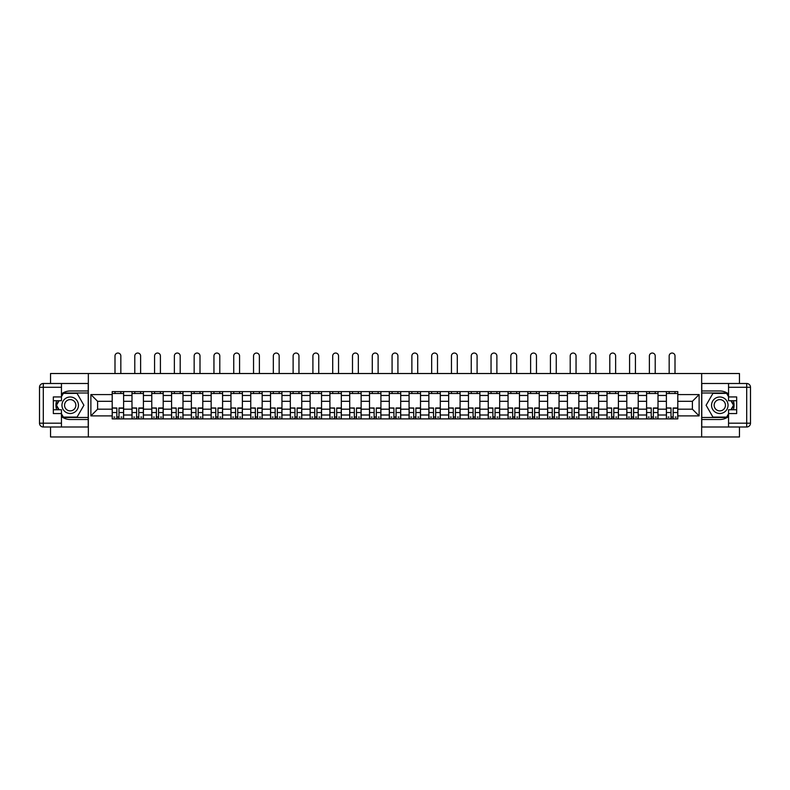 <?xml version="1.0" encoding="UTF-8"?>
<svg xmlns="http://www.w3.org/2000/svg" width="790" height="790" viewBox="0 0 790 790"><rect width="100%" height="100%" fill="white"/><g stroke="black" fill="none" stroke-linecap="round" stroke-linejoin="round"><path stroke-width="1.19" d="M50.54 427.005L50.54 436.959L739.46 436.959L739.46 427.005M739.46 383.486L739.46 373.522L50.54 373.522L50.54 383.486M131.989 418.888L131.989 395.474L123.615 395.474L123.615 418.888M123.615 395.474L123.615 391.603M131.989 395.474L131.989 391.603M143.405 391.603L143.405 418.888M151.779 418.888L151.779 391.603M163.204 391.603L163.204 418.888M171.578 418.888L171.578 391.603M182.994 391.603L182.994 418.888M191.368 418.888L191.368 391.603M202.783 391.603L202.783 418.888M211.157 418.888L211.157 391.603M222.583 391.603L222.583 418.888M230.957 418.888L230.957 391.603M242.372 391.603L242.372 418.888M250.746 418.888L250.746 391.603M262.162 391.603L262.162 418.888M270.536 418.888L270.536 391.603M281.951 391.603L281.951 418.888M290.325 418.888L290.325 391.603M301.75 391.603L301.75 418.888M310.124 418.888L310.124 391.603M321.54 391.603L321.54 418.888M329.914 418.888L329.914 391.603M341.329 391.603L341.329 418.888M349.703 418.888L349.703 391.603M361.129 391.603L361.129 418.888M369.503 418.888L369.503 391.603M380.918 391.603L380.918 418.888M389.292 418.888L389.292 391.603M400.708 391.603L400.708 418.888M409.082 418.888L409.082 391.603M420.497 391.603L420.497 418.888M428.871 418.888L428.871 391.603M440.297 391.603L440.297 418.888M448.671 418.888L448.671 391.603M460.086 391.603L460.086 418.888M468.46 418.888L468.46 391.603M479.876 391.603L479.876 418.888M488.25 418.888L488.25 391.603M499.675 391.603L499.675 418.888M508.049 418.888L508.049 391.603M519.465 391.603L519.465 418.888M527.838 418.888L527.838 391.603M539.254 391.603L539.254 418.888M547.628 418.888L547.628 391.603M559.043 391.603L559.043 418.888M567.418 418.888L567.418 391.603M578.843 391.603L578.843 418.888M587.217 418.888L587.217 391.603M598.632 391.603L598.632 418.888M607.006 418.888L607.006 391.603M618.422 391.603L618.422 418.888M626.796 418.888L626.796 391.603M638.221 391.603L638.221 418.888M646.595 418.888L646.595 391.603M658.011 391.603L658.011 418.888M666.385 418.888L666.385 391.603M666.385 409.181L658.011 409.181M646.595 409.181L638.221 409.181M626.796 409.181L618.422 409.181M607.006 409.181L598.632 409.181M587.217 409.181L578.843 409.181M567.418 409.181L559.043 409.181M547.628 409.181L539.254 409.181M527.838 409.181L519.465 409.181M508.049 409.181L499.675 409.181M488.25 409.181L479.876 409.181M468.46 409.181L460.086 409.181M448.671 409.181L440.297 409.181M428.871 409.181L420.497 409.181M409.082 409.181L400.708 409.181M389.292 409.181L380.918 409.181M369.503 409.181L361.129 409.181M349.703 409.181L341.329 409.181M329.914 409.181L321.54 409.181M310.124 409.181L301.75 409.181M290.325 409.181L281.951 409.181M270.536 409.181L262.162 409.181M250.746 409.181L242.372 409.181M230.957 409.181L222.583 409.181M211.157 409.181L202.783 409.181M191.368 409.181L182.994 409.181M171.578 409.181L163.204 409.181M151.779 409.181L143.405 409.181M131.989 409.181L123.615 409.181M666.385 401.31L658.011 401.31M646.595 401.31L638.221 401.31M626.796 401.31L618.422 401.31M607.006 401.31L598.632 401.31M587.217 401.31L578.843 401.31M567.418 401.31L559.043 401.31M547.628 401.31L539.254 401.31M527.838 401.31L519.465 401.31M508.049 401.31L499.675 401.31M488.25 401.31L479.876 401.31M468.46 401.31L460.086 401.31M448.671 401.31L440.297 401.31M428.871 401.31L420.497 401.31M409.082 401.31L400.708 401.31M389.292 401.31L380.918 401.31M369.503 401.31L361.129 401.31M349.703 401.31L341.329 401.31M329.914 401.31L321.54 401.31M310.124 401.31L301.75 401.31M290.325 401.31L281.951 401.31M270.536 401.31L262.162 401.31M250.746 401.31L242.372 401.31M230.957 401.31L222.583 401.31M211.157 401.31L202.783 401.31M191.368 401.31L182.994 401.31M171.578 401.31L163.204 401.31M151.779 401.31L143.405 401.31M131.989 401.31L123.615 401.31M97.605 409.181L112.2 409.181L112.2 401.31L97.605 401.31L97.605 409.181L90.88 415.905L90.88 394.585L112.2 394.585L112.2 401.31M677.8 401.31L677.8 409.181L692.395 409.181L692.395 401.31L677.8 401.31L677.8 391.603L112.2 391.603L112.2 394.585M677.8 394.585L699.12 394.585L699.12 415.905L677.8 415.905L677.8 409.181M112.2 409.181L112.2 418.888L677.8 418.888L677.8 415.905M112.2 415.905L90.88 415.905M701.658 436.959L701.658 373.522M88.342 436.959L88.342 373.522M118.984 416.982L116.831 416.982M112.2 393.509L123.615 393.509M138.783 416.982L136.621 416.982M131.989 393.509L143.405 393.509M158.573 416.982L156.41 416.982M151.779 393.509L163.204 393.509M178.362 416.982L176.21 416.982M171.578 393.509L182.994 393.509M198.152 416.982L195.999 416.982M191.368 393.509L202.783 393.509M217.951 416.982L215.789 416.982M211.157 393.509L222.583 393.509M237.741 416.982L235.588 416.982M230.957 393.509L242.372 393.509M257.53 416.982L255.377 416.982M250.746 393.509L262.162 393.509M277.329 416.982L275.167 416.982M270.536 393.509L281.951 393.509M297.119 416.982L294.956 416.982M290.325 393.509L301.75 393.509M316.909 416.982L314.756 416.982M310.124 393.509L321.54 393.509M336.698 416.982L334.545 416.982M329.914 393.509L341.329 393.509M356.497 416.982L354.335 416.982M349.703 393.509L361.129 393.509M376.287 416.982L374.134 416.982M369.503 393.509L380.918 393.509M396.076 416.982L393.924 416.982M389.292 393.509L400.708 393.509M415.866 416.982L413.713 416.982M409.082 393.509L420.497 393.509M435.665 416.982L433.503 416.982M428.871 393.509L440.297 393.509M455.455 416.982L453.302 416.982M448.671 393.509L460.086 393.509M475.244 416.982L473.091 416.982M468.46 393.509L479.876 393.509M495.044 416.982L492.881 416.982M488.25 393.509L499.675 393.509M514.833 416.982L512.67 416.982M508.049 393.509L519.465 393.509M534.623 416.982L532.47 416.982M527.838 393.509L539.254 393.509M554.412 416.982L552.259 416.982M547.628 393.509L559.043 393.509M574.212 416.982L572.049 416.982M567.418 393.509L578.843 393.509M594.001 416.982L591.848 416.982M587.217 393.509L598.632 393.509M613.79 416.982L611.638 416.982M607.006 393.509L618.422 393.509M633.59 416.982L631.427 416.982M626.796 393.509L638.221 393.509M653.379 416.982L651.217 416.982M646.595 393.509L658.011 393.509M673.169 416.982L671.016 416.982M666.385 393.509L677.8 393.509M90.88 394.585L97.605 401.31M692.395 409.181L699.12 415.905M692.395 401.31L699.12 394.585M120.831 373.522L120.831 355.954A2.923 2.923 0 0 0 117.908 353.041A2.923 2.923 0 0 0 114.994 355.954L114.994 373.522M116.831 408.242L112.259 407.976L116.831 407.976L116.831 418.759L112.259 418.759L114.797 418.759M112.259 408.242L112.259 418.759M118.984 417.11L116.831 417.11M121.907 417.11L121.018 417.11M114.797 417.11L113.908 417.11M121.018 418.759L123.556 418.759L123.556 407.976L118.984 407.976L118.984 418.759L114.994 418.759M123.556 418.759L120.831 418.759M120.831 391.603L120.831 393.509M114.994 391.603L114.994 393.509M61.452 416.518A14.269 14.269 0 0 0 70.201 419.52L88.223 419.52L88.223 427.005L43.302 427.005A3.802 3.802 0 0 1 39.5 423.193L39.5 387.288A3.802 3.802 0 0 1 43.302 383.486L61.452 383.486L61.452 400.737L53.325 400.737M61.452 383.486L88.223 383.486L88.223 390.971L70.201 390.971A14.269 14.269 0 0 0 61.452 393.973M56.663 400.737A14.269 14.269 0 0 0 56.663 409.753M88.223 419.52L88.223 390.971M53.325 409.753L61.452 409.753L61.452 427.005M61.452 396.935L53.325 396.935L53.325 413.555L61.452 413.555M88.223 393.005L63.131 393.005L61.452 395.918M61.452 414.572L63.131 417.485L88.223 417.485M58.667 400.737L56.07 405.24L58.667 409.753M728.548 393.973A14.269 14.269 0 0 0 719.799 390.971L701.777 390.971L701.777 383.486L746.698 383.486A3.802 3.802 0 0 1 750.5 387.288L750.5 423.193A3.802 3.802 0 0 1 746.698 427.005L728.548 427.005L728.548 409.753L736.675 409.753M728.548 427.005L701.777 427.005L701.777 419.52L719.799 419.52A14.269 14.269 0 0 0 728.548 416.518M733.337 409.753A14.269 14.269 0 0 0 733.337 400.737M701.777 390.971L701.777 419.52M736.675 400.737L728.548 400.737L728.548 383.486M728.548 413.555L736.675 413.555L736.675 396.935L728.548 396.935M701.777 417.485L726.869 417.485L728.548 414.572M728.548 395.918L726.869 393.005L701.777 393.005M731.333 409.753L733.93 405.24L731.333 400.737M61.956 405.24A8.246 8.246 0 0 0 70.201 413.496A8.246 8.246 0 0 0 78.447 405.24A8.246 8.246 0 0 0 70.201 396.995A8.246 8.246 0 0 0 61.956 405.24M64.553 405.24A5.649 5.649 0 0 0 70.201 410.889A5.649 5.649 0 0 0 75.85 405.24A5.649 5.649 0 0 0 70.201 399.602A5.649 5.649 0 0 0 64.553 405.24M61.452 396.679L63.358 393.381L77.055 393.381L83.898 405.24L77.055 417.11L63.358 417.11L61.452 413.812M59.102 409.753L56.505 405.24L59.102 400.737M711.553 405.24A8.246 8.246 0 0 0 719.799 413.496A8.246 8.246 0 0 0 728.044 405.24A8.246 8.246 0 0 0 719.799 396.995A8.246 8.246 0 0 0 711.553 405.24M714.15 405.24A5.649 5.649 0 0 0 719.799 410.889A5.649 5.649 0 0 0 725.447 405.24A5.649 5.649 0 0 0 719.799 399.602A5.649 5.649 0 0 0 714.15 405.24M728.548 413.812L726.642 417.11L712.945 417.11L706.102 405.24L712.945 393.381L726.642 393.381L728.548 396.679M730.898 400.737L733.495 405.24L730.898 409.753M140.62 373.522L140.62 355.954A2.923 2.923 0 0 0 137.697 353.041A2.923 2.923 0 0 0 134.784 355.954L134.784 373.522M136.621 408.242L132.058 407.976L136.621 407.976L136.621 418.759L132.058 418.759L134.596 418.759M132.058 408.242L132.058 418.759M138.783 417.11L136.621 417.11M141.696 417.11L140.808 417.11M134.596 417.11L133.708 417.11M140.808 418.759L143.346 418.759L143.346 407.976L138.783 407.976L138.783 418.759L134.784 418.759M143.346 418.759L140.62 418.759M140.62 391.603L140.62 393.509M134.784 391.603L134.784 393.509M160.41 373.522L160.41 355.954A2.923 2.923 0 0 0 157.496 353.041A2.923 2.923 0 0 0 154.573 355.954L154.573 373.522M156.41 408.242L151.848 407.976L156.41 407.976L156.41 418.759L151.848 418.759L154.386 418.759M151.848 408.242L151.848 418.759M158.573 417.11L156.41 417.11M161.486 417.11L160.597 417.11M154.386 417.11L153.497 417.11M160.597 418.759L163.135 418.759L163.135 407.976L158.573 407.976L158.573 418.759L154.573 418.759M163.135 418.759L160.41 418.759M160.41 391.603L160.41 393.509M154.573 391.603L154.573 393.509M180.199 373.522L180.199 355.954A2.923 2.923 0 0 0 177.286 353.041A2.923 2.923 0 0 0 174.363 355.954L174.363 373.522M176.21 408.242L171.637 407.976L176.21 407.976L176.21 418.759L171.637 418.759L174.175 418.759M171.637 408.242L171.637 418.759M178.362 417.11L176.21 417.11M181.285 417.11L180.397 417.11M174.175 417.11L173.286 417.11M180.397 418.759L182.934 418.759L182.934 407.976L178.362 407.976L178.362 418.759L174.363 418.759M182.934 418.759L180.199 418.759M180.199 391.603L180.199 393.509M174.363 391.603L174.363 393.509M199.998 373.522L199.998 355.954A2.923 2.923 0 0 0 197.075 353.041A2.923 2.923 0 0 0 194.162 355.954L194.162 373.522M195.999 408.242L191.427 407.976L195.999 407.976L195.999 418.759L191.427 418.759L193.965 418.759M191.427 408.242L191.427 418.759M198.152 417.11L195.999 417.11M201.075 417.11L200.186 417.11M193.965 417.11L193.076 417.11M200.186 418.759L202.724 418.759L202.724 407.976L198.152 407.976L198.152 418.759L194.162 418.759M202.724 418.759L199.998 418.759M199.998 391.603L199.998 393.509M194.162 391.603L194.162 393.509M219.788 373.522L219.788 355.954A2.923 2.923 0 0 0 216.865 353.041A2.923 2.923 0 0 0 213.952 355.954L213.952 373.522M215.789 408.242L211.226 407.976L215.789 407.976L215.789 418.759L211.226 418.759L213.764 418.759M211.226 408.242L211.226 418.759M217.951 417.11L215.789 417.11M220.864 417.11L219.976 417.11M213.764 417.11L212.875 417.11M219.976 418.759L222.513 418.759L222.513 407.976L217.951 407.976L217.951 418.759L213.952 418.759M222.513 418.759L219.788 418.759M219.788 391.603L219.788 393.509M213.952 391.603L213.952 393.509M239.577 373.522L239.577 355.954A2.923 2.923 0 0 0 236.664 353.041A2.923 2.923 0 0 0 233.741 355.954L233.741 373.522M235.588 408.242L231.016 407.976L235.588 407.976L235.588 418.759L231.016 418.759L233.554 418.759M231.016 408.242L231.016 418.759M237.741 417.11L235.588 417.11M240.654 417.11L239.775 417.11M233.554 417.11L232.665 417.11M239.775 418.759L242.303 418.759L242.303 407.976L237.741 407.976L237.741 418.759L233.741 418.759M242.303 418.759L239.577 418.759M239.577 391.603L239.577 393.509M233.741 391.603L233.741 393.509M259.377 373.522L259.377 355.954A2.923 2.923 0 0 0 256.454 353.041A2.923 2.923 0 0 0 253.541 355.954L253.541 373.522M255.377 408.242L250.805 407.976L255.377 407.976L255.377 418.759L250.805 418.759L253.343 418.759M250.805 408.242L250.805 418.759M257.53 417.11L255.377 417.11M260.453 417.11L259.564 417.11M253.343 417.11L252.454 417.11M259.564 418.759L262.102 418.759L262.102 407.976L257.53 407.976L257.53 418.759L253.541 418.759M262.102 418.759L259.377 418.759M259.377 391.603L259.377 393.509M253.541 391.603L253.541 393.509M279.166 373.522L279.166 355.954A2.923 2.923 0 0 0 276.243 353.041A2.923 2.923 0 0 0 273.33 355.954L273.33 373.522M275.167 408.242L270.605 407.976L275.167 407.976L275.167 418.759L270.605 418.759L273.143 418.759M270.605 408.242L270.605 418.759M277.329 417.11L275.167 417.11M280.243 417.11L279.354 417.11M273.143 417.11L272.254 417.11M279.354 418.759L281.892 418.759L281.892 407.976L277.329 407.976L277.329 418.759L273.33 418.759M281.892 418.759L279.166 418.759M279.166 391.603L279.166 393.509M273.33 391.603L273.33 393.509M298.956 373.522L298.956 355.954A2.923 2.923 0 0 0 296.043 353.041A2.923 2.923 0 0 0 293.12 355.954L293.12 373.522M294.956 408.242L290.394 407.976L294.956 407.976L294.956 418.759L290.394 418.759L292.932 418.759M290.394 408.242L290.394 418.759M297.119 417.11L294.956 417.11M300.032 417.11L299.143 417.11M292.932 417.11L292.043 417.11M299.143 418.759L301.681 418.759L301.681 407.976L297.119 407.976L297.119 418.759L293.12 418.759M301.681 418.759L298.956 418.759M298.956 391.603L298.956 393.509M293.12 391.603L293.12 393.509M318.745 373.522L318.745 355.954A2.923 2.923 0 0 0 315.832 353.041A2.923 2.923 0 0 0 312.909 355.954L312.909 373.522M314.756 408.242L310.184 407.976L314.756 407.976L314.756 418.759L310.184 418.759L312.722 418.759M310.184 408.242L310.184 418.759M316.909 417.11L314.756 417.11M319.832 417.11L318.943 417.11M312.722 417.11L311.833 417.11M318.943 418.759L321.481 418.759L321.481 407.976L316.909 407.976L316.909 418.759L312.909 418.759M321.481 418.759L318.745 418.759M318.745 391.603L318.745 393.509M312.909 391.603L312.909 393.509M338.545 373.522L338.545 355.954A2.923 2.923 0 0 0 335.622 353.041A2.923 2.923 0 0 0 332.709 355.954L332.709 373.522M334.545 408.242L329.973 407.976L334.545 407.976L334.545 418.759L329.973 418.759L332.511 418.759M329.973 408.242L329.973 418.759M336.698 417.11L334.545 417.11M339.621 417.11L338.732 417.11M332.511 417.11L331.622 417.11M338.732 418.759L341.27 418.759L341.27 407.976L336.698 407.976L336.698 418.759L332.709 418.759M341.27 418.759L338.545 418.759M338.545 391.603L338.545 393.509M332.709 391.603L332.709 393.509M358.334 373.522L358.334 355.954A2.923 2.923 0 0 0 355.411 353.041A2.923 2.923 0 0 0 352.498 355.954L352.498 373.522M354.335 408.242L349.772 407.976L354.335 407.976L354.335 418.759L349.772 418.759L352.31 418.759M349.772 408.242L349.772 418.759M356.497 417.11L354.335 417.11M359.411 417.11L358.522 417.11M352.31 417.11L351.422 417.11M358.522 418.759L361.06 418.759L361.06 407.976L356.497 407.976L356.497 418.759L352.498 418.759M361.06 418.759L358.334 418.759M358.334 391.603L358.334 393.509M352.498 391.603L352.498 393.509M378.124 373.522L378.124 355.954A2.923 2.923 0 0 0 375.211 353.041A2.923 2.923 0 0 0 372.288 355.954L372.288 373.522M374.134 408.242L369.562 407.976L374.134 407.976L374.134 418.759L369.562 418.759L372.1 418.759M369.562 408.242L369.562 418.759M376.287 417.11L374.134 417.11M379.2 417.11L378.311 417.11M372.1 417.11L371.211 417.11M378.311 418.759L380.849 418.759L380.849 407.976L376.287 407.976L376.287 418.759L372.288 418.759M380.849 418.759L378.124 418.759M378.124 391.603L378.124 393.509M372.288 391.603L372.288 393.509M397.923 373.522L397.923 355.954A2.923 2.923 0 0 0 395 353.041A2.923 2.923 0 0 0 392.077 355.954L392.077 373.522M393.924 408.242L389.351 407.976L393.924 407.976L393.924 418.759L389.351 418.759L391.889 418.759M389.351 408.242L389.351 418.759M396.076 417.11L393.924 417.11M398.999 417.11L398.111 417.11M391.889 417.11L391.001 417.11M398.111 418.759L400.649 418.759L400.649 407.976L396.076 407.976L396.076 418.759L392.077 418.759M400.649 418.759L397.923 418.759M397.923 391.603L397.923 393.509M392.077 391.603L392.077 393.509M417.713 373.522L417.713 355.954A2.923 2.923 0 0 0 414.79 353.041A2.923 2.923 0 0 0 411.876 355.954L411.876 373.522M413.713 408.242L409.151 407.976L413.713 407.976L413.713 418.759L409.151 418.759L411.689 418.759M409.151 408.242L409.151 418.759M415.866 417.11L413.713 417.11M418.789 417.11L417.9 417.11M411.689 417.11L410.8 417.11M417.9 418.759L420.438 418.759L420.438 407.976L415.866 407.976L415.866 418.759L411.876 418.759M420.438 418.759L417.713 418.759M417.713 391.603L417.713 393.509M411.876 391.603L411.876 393.509M437.502 373.522L437.502 355.954A2.923 2.923 0 0 0 434.589 353.041A2.923 2.923 0 0 0 431.666 355.954L431.666 373.522M433.503 408.242L428.94 407.976L433.503 407.976L433.503 418.759L428.94 418.759L431.478 418.759M428.94 408.242L428.94 418.759M435.665 417.11L433.503 417.11M438.578 417.11L437.69 417.11M431.478 417.11L430.59 417.11M437.69 418.759L440.228 418.759L440.228 407.976L435.665 407.976L435.665 418.759L431.666 418.759M440.228 418.759L437.502 418.759M437.502 391.603L437.502 393.509M431.666 391.603L431.666 393.509M457.291 373.522L457.291 355.954A2.923 2.923 0 0 0 454.378 353.041A2.923 2.923 0 0 0 451.455 355.954L451.455 373.522M453.302 408.242L448.73 407.976L453.302 407.976L453.302 418.759L448.73 418.759L451.268 418.759M448.73 408.242L448.73 418.759M455.455 417.11L453.302 417.11M458.378 417.11L457.489 417.11M451.268 417.11L450.379 417.11M457.489 418.759L460.027 418.759L460.027 407.976L455.455 407.976L455.455 418.759L451.455 418.759M460.027 418.759L457.291 418.759M457.291 391.603L457.291 393.509M451.455 391.603L451.455 393.509M477.091 373.522L477.091 355.954A2.923 2.923 0 0 0 474.168 353.041A2.923 2.923 0 0 0 471.255 355.954L471.255 373.522M473.091 408.242L468.519 407.976L473.091 407.976L473.091 418.759L468.519 418.759L471.057 418.759M468.519 408.242L468.519 418.759M475.244 417.11L473.091 417.11M478.167 417.11L477.279 417.11M471.057 417.11L470.169 417.11M477.279 418.759L479.816 418.759L479.816 407.976L475.244 407.976L475.244 418.759L471.255 418.759M479.816 418.759L477.091 418.759M477.091 391.603L477.091 393.509M471.255 391.603L471.255 393.509M496.88 373.522L496.88 355.954A2.923 2.923 0 0 0 493.957 353.041A2.923 2.923 0 0 0 491.044 355.954L491.044 373.522M492.881 408.242L488.319 407.976L492.881 407.976L492.881 418.759L488.319 418.759L490.857 418.759M488.319 408.242L488.319 418.759M495.044 417.11L492.881 417.11M497.957 417.11L497.068 417.11M490.857 417.11L489.968 417.11M497.068 418.759L499.606 418.759L499.606 407.976L495.044 407.976L495.044 418.759L491.044 418.759M499.606 418.759L496.88 418.759M496.88 391.603L496.88 393.509M491.044 391.603L491.044 393.509M516.67 373.522L516.67 355.954A2.923 2.923 0 0 0 513.757 353.041A2.923 2.923 0 0 0 510.834 355.954L510.834 373.522M512.67 408.242L508.108 407.976L512.67 407.976L512.67 418.759L508.108 418.759L510.646 418.759M508.108 408.242L508.108 418.759M514.833 417.11L512.67 417.11M517.746 417.11L516.857 417.11M510.646 417.11L509.757 417.11M516.857 418.759L519.395 418.759L519.395 407.976L514.833 407.976L514.833 418.759L510.834 418.759M519.395 418.759L516.67 418.759M516.67 391.603L516.67 393.509M510.834 391.603L510.834 393.509M536.459 373.522L536.459 355.954A2.923 2.923 0 0 0 533.546 353.041A2.923 2.923 0 0 0 530.623 355.954L530.623 373.522M532.47 408.242L527.898 407.976L532.47 407.976L532.47 418.759L527.898 418.759L530.436 418.759M527.898 408.242L527.898 418.759M534.623 417.11L532.47 417.11M537.546 417.11L536.657 417.11M530.436 417.11L529.547 417.11M536.657 418.759L539.195 418.759L539.195 407.976L534.623 407.976L534.623 418.759L530.623 418.759M539.195 418.759L536.459 418.759M536.459 391.603L536.459 393.509M530.623 391.603L530.623 393.509M556.259 373.522L556.259 355.954A2.923 2.923 0 0 0 553.336 353.041A2.923 2.923 0 0 0 550.423 355.954L550.423 373.522M552.259 408.242L547.697 407.976L552.259 407.976L552.259 418.759L547.697 418.759L550.225 418.759M547.697 408.242L547.697 418.759M554.412 417.11L552.259 417.11M557.335 417.11L556.446 417.11M550.225 417.11L549.346 417.11M556.446 418.759L558.984 418.759L558.984 407.976L554.412 407.976L554.412 418.759L550.423 418.759M558.984 418.759L556.259 418.759M556.259 391.603L556.259 393.509M550.423 391.603L550.423 393.509M576.048 373.522L576.048 355.954A2.923 2.923 0 0 0 573.135 353.041A2.923 2.923 0 0 0 570.212 355.954L570.212 373.522M572.049 408.242L567.487 407.976L572.049 407.976L572.049 418.759L567.487 418.759L570.024 418.759M567.487 408.242L567.487 418.759M574.212 417.11L572.049 417.11M577.125 417.11L576.236 417.11M570.024 417.11L569.136 417.11M576.236 418.759L578.774 418.759L578.774 407.976L574.212 407.976L574.212 418.759L570.212 418.759M578.774 418.759L576.048 418.759M576.048 391.603L576.048 393.509M570.212 391.603L570.212 393.509M595.838 373.522L595.838 355.954A2.923 2.923 0 0 0 592.925 353.041A2.923 2.923 0 0 0 590.002 355.954L590.002 373.522M591.848 408.242L587.276 407.976L591.848 407.976L591.848 418.759L587.276 418.759L589.814 418.759M587.276 408.242L587.276 418.759M594.001 417.11L591.848 417.11M596.924 417.11L596.035 417.11M589.814 417.11L588.925 417.11M596.035 418.759L598.573 418.759L598.573 407.976L594.001 407.976L594.001 418.759L590.002 418.759M598.573 418.759L595.838 418.759M595.838 391.603L595.838 393.509M590.002 391.603L590.002 393.509M615.637 373.522L615.637 355.954A2.923 2.923 0 0 0 612.714 353.041A2.923 2.923 0 0 0 609.801 355.954L609.801 373.522M611.638 408.242L607.066 407.976L611.638 407.976L611.638 418.759L607.066 418.759L609.604 418.759M607.066 408.242L607.066 418.759M613.79 417.11L611.638 417.11M616.713 417.11L615.825 417.11M609.604 417.11L608.715 417.11M615.825 418.759L618.363 418.759L618.363 407.976L613.79 407.976L613.79 418.759L609.801 418.759M618.363 418.759L615.637 418.759M615.637 391.603L615.637 393.509M609.801 391.603L609.801 393.509M635.427 373.522L635.427 355.954A2.923 2.923 0 0 0 632.504 353.041A2.923 2.923 0 0 0 629.591 355.954L629.591 373.522M631.427 408.242L626.865 407.976L631.427 407.976L631.427 418.759L626.865 418.759L629.403 418.759M626.865 408.242L626.865 418.759M633.59 417.11L631.427 417.11M636.503 417.11L635.614 417.11M629.403 417.11L628.514 417.11M635.614 418.759L638.152 418.759L638.152 407.976L633.59 407.976L633.59 418.759L629.591 418.759M638.152 418.759L635.427 418.759M635.427 391.603L635.427 393.509M629.591 391.603L629.591 393.509M655.216 373.522L655.216 355.954A2.923 2.923 0 0 0 652.303 353.041A2.923 2.923 0 0 0 649.38 355.954L649.38 373.522M651.217 408.242L646.655 407.976L651.217 407.976L651.217 418.759L646.655 418.759L649.192 418.759M646.655 408.242L646.655 418.759M653.379 417.11L651.217 417.11M656.293 417.11L655.404 417.11M649.192 417.11L648.304 417.11M655.404 418.759L657.942 418.759L657.942 407.976L653.379 407.976L653.379 418.759L649.38 418.759M657.942 418.759L655.216 418.759M655.216 391.603L655.216 393.509M649.38 391.603L649.38 393.509M675.006 373.522L675.006 355.954A2.923 2.923 0 0 0 672.093 353.041A2.923 2.923 0 0 0 669.169 355.954L669.169 373.522M671.016 408.242L666.444 407.976L671.016 407.976L671.016 418.759L666.444 418.759L668.982 418.759M666.444 408.242L666.444 418.759M673.169 417.11L671.016 417.11M676.092 417.11L675.203 417.11M668.982 417.11L668.093 417.11M675.203 418.759L677.741 418.759L677.741 407.976L673.169 407.976L673.169 418.759L669.169 418.759M677.741 418.759L675.006 418.759M675.006 391.603L675.006 393.509M669.169 391.603L669.169 393.509M646.595 395.474L638.221 395.474M626.796 395.474L618.422 395.474M607.006 395.474L598.632 395.474M587.217 395.474L578.843 395.474M567.418 395.474L559.043 395.474M547.628 395.474L539.254 395.474M527.838 395.474L519.465 395.474M508.049 395.474L499.675 395.474M488.25 395.474L479.876 395.474M468.46 395.474L460.086 395.474M448.671 395.474L440.297 395.474M428.871 395.474L420.497 395.474M409.082 395.474L400.708 395.474M389.292 395.474L380.918 395.474M369.503 395.474L361.129 395.474M349.703 395.474L341.329 395.474M329.914 395.474L321.54 395.474M310.124 395.474L301.75 395.474M290.325 395.474L281.951 395.474M270.536 395.474L262.162 395.474M250.746 395.474L242.372 395.474M230.957 395.474L222.583 395.474M211.157 395.474L202.783 395.474M191.368 395.474L182.994 395.474M171.578 395.474L163.204 395.474M151.779 395.474L143.405 395.474M666.385 395.474L658.011 395.474M646.595 415.017L638.221 415.017M626.796 415.017L618.422 415.017M607.006 415.017L598.632 415.017M587.217 415.017L578.843 415.017M567.418 415.017L559.043 415.017M547.628 415.017L539.254 415.017M527.838 415.017L519.465 415.017M508.049 415.017L499.675 415.017M488.25 415.017L479.876 415.017M468.46 415.017L460.086 415.017M448.671 415.017L440.297 415.017M428.871 415.017L420.497 415.017M409.082 415.017L400.708 415.017M389.292 415.017L380.918 415.017M369.503 415.017L361.129 415.017M349.703 415.017L341.329 415.017M329.914 415.017L321.54 415.017M310.124 415.017L301.75 415.017M290.325 415.017L281.951 415.017M270.536 415.017L262.162 415.017M250.746 415.017L242.372 415.017M230.957 415.017L222.583 415.017M211.157 415.017L202.783 415.017M191.368 415.017L182.994 415.017M171.578 415.017L163.204 415.017M151.779 415.017L143.405 415.017M131.989 415.017L123.615 415.017M666.385 415.017L658.011 415.017M116.831 412.528L112.259 412.528M123.556 408.242L118.984 408.242M123.556 412.528L118.984 412.528M61.452 387.288L43.302 387.288L43.302 423.193L61.452 423.193M39.5 387.288L43.302 387.288L43.302 383.486M43.302 427.005L43.302 423.193L39.5 423.193M728.548 423.193L746.698 423.193L746.698 387.288L728.548 387.288M750.5 423.193L746.698 423.193L746.698 427.005M746.698 383.486L746.698 387.288L750.5 387.288M136.621 412.528L132.058 412.528M143.346 408.242L138.783 408.242M143.346 412.528L138.783 412.528M156.41 412.528L151.848 412.528M163.135 408.242L158.573 408.242M163.135 412.528L158.573 412.528M176.21 412.528L171.637 412.528M182.934 408.242L178.362 408.242M182.934 412.528L178.362 412.528M195.999 412.528L191.427 412.528M202.724 408.242L198.152 408.242M202.724 412.528L198.152 412.528M215.789 412.528L211.226 412.528M222.513 408.242L217.951 408.242M222.513 412.528L217.951 412.528M235.588 412.528L231.016 412.528M242.303 408.242L237.741 408.242M242.303 412.528L237.741 412.528M255.377 412.528L250.805 412.528M262.102 408.242L257.53 408.242M262.102 412.528L257.53 412.528M275.167 412.528L270.605 412.528M281.892 408.242L277.329 408.242M281.892 412.528L277.329 412.528M294.956 412.528L290.394 412.528M301.681 408.242L297.119 408.242M301.681 412.528L297.119 412.528M314.756 412.528L310.184 412.528M321.481 408.242L316.909 408.242M321.481 412.528L316.909 412.528M334.545 412.528L329.973 412.528M341.27 408.242L336.698 408.242M341.27 412.528L336.698 412.528M354.335 412.528L349.772 412.528M361.06 408.242L356.497 408.242M361.06 412.528L356.497 412.528M374.134 412.528L369.562 412.528M380.849 408.242L376.287 408.242M380.849 412.528L376.287 412.528M393.924 412.528L389.351 412.528M400.649 408.242L396.076 408.242M400.649 412.528L396.076 412.528M413.713 412.528L409.151 412.528M420.438 408.242L415.866 408.242M420.438 412.528L415.866 412.528M433.503 412.528L428.94 412.528M440.228 408.242L435.665 408.242M440.228 412.528L435.665 412.528M453.302 412.528L448.73 412.528M460.027 408.242L455.455 408.242M460.027 412.528L455.455 412.528M473.091 412.528L468.519 412.528M479.816 408.242L475.244 408.242M479.816 412.528L475.244 412.528M492.881 412.528L488.319 412.528M499.606 408.242L495.044 408.242M499.606 412.528L495.044 412.528M512.67 412.528L508.108 412.528M519.395 408.242L514.833 408.242M519.395 412.528L514.833 412.528M532.47 412.528L527.898 412.528M539.195 408.242L534.623 408.242M539.195 412.528L534.623 412.528M552.259 412.528L547.697 412.528M558.984 408.242L554.412 408.242M558.984 412.528L554.412 412.528M572.049 412.528L567.487 412.528M578.774 408.242L574.212 408.242M578.774 412.528L574.212 412.528M591.848 412.528L587.276 412.528M598.573 408.242L594.001 408.242M598.573 412.528L594.001 412.528M611.638 412.528L607.066 412.528M618.363 408.242L613.79 408.242M618.363 412.528L613.79 412.528M631.427 412.528L626.865 412.528M638.152 408.242L633.59 408.242M638.152 412.528L633.59 412.528M651.217 412.528L646.655 412.528M657.942 408.242L653.379 408.242M657.942 412.528L653.379 412.528M671.016 412.528L666.444 412.528M677.741 408.242L673.169 408.242M677.741 412.528L673.169 412.528"/></g></svg>
